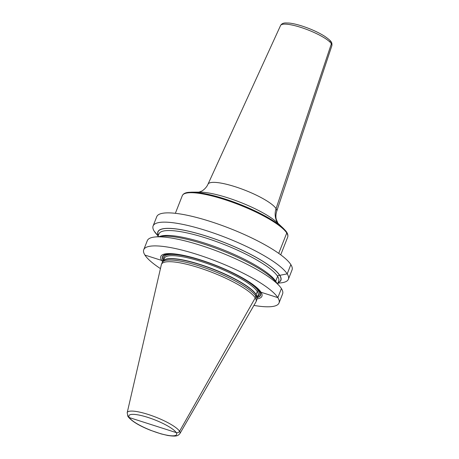 <?xml version="1.0" encoding="UTF-8"?>
<svg xmlns="http://www.w3.org/2000/svg" width="459" height="459" viewBox="0 0 459 459"><rect width="100%" height="100%" fill="white"/><g stroke="black" fill="none" stroke-linecap="round" stroke-linejoin="round"><path stroke-width="0.69" d="M160.449 268.607A72.7 15.858 -158.5 0 1 144.924 255.072L161.717 260.448L163.329 260.528A0.918 0.855 -32.5 0 1 163.45 260.54A0.918 0.855 -32.5 0 0 163.329 260.528L161.717 260.448L144.924 255.072A72.7 15.858 21.5 0 1 143.742 249.707A72.7 15.858 21.5 0 1 207.313 257.883A72.7 15.858 21.5 0 1 277.838 297.633L261.045 292.251A54.328 11.854 -158.5 0 0 242.88 278.131A54.328 11.854 -158.5 0 0 187.134 256.174A54.328 11.854 -158.5 0 0 161.717 260.448A54.328 11.854 -158.5 0 0 162.693 261.779M143.742 249.707L147.316 240.642A72.7 15.858 21.5 0 1 154.838 237.005A72.7 15.858 21.5 0 1 220.768 252.53A72.7 15.858 21.5 0 1 279.571 286.141A72.7 15.858 21.5 0 1 281.413 288.568A72.7 15.858 21.5 0 1 282.595 293.932L279.02 302.997A72.7 15.858 -158.5 0 0 277.838 297.633L281.413 288.568M158.114 236.018L156.129 233.74A72.7 15.858 21.5 0 1 154.287 231.313A72.7 15.858 21.5 0 1 153.099 225.948L156.754 216.677A72.7 15.858 21.5 0 1 220.32 224.853A72.7 15.858 21.5 0 1 290.851 264.602L287.196 273.874A72.7 15.858 21.5 0 1 288.384 279.238A72.7 15.858 21.5 0 1 280.856 282.87L277.85 283.186M153.099 225.948A72.7 15.858 21.5 0 1 216.671 234.124A72.7 15.858 21.5 0 1 287.196 273.874L279.669 275.348A1.601 1.497 -32.5 0 0 277.632 276.335L275.71 281.218A1.601 1.497 -32.5 0 0 275.612 281.596M154.838 237.005L161.643 236.299A66.113 14.424 21.5 0 1 221.599 250.413A66.113 14.424 21.5 0 1 275.079 280.983L279.571 286.141M253.919 305.424A72.7 15.858 -158.5 0 0 279.02 302.997M288.384 279.238L292.033 269.961A72.7 15.858 -158.5 0 0 290.851 264.602M256.931 298.901A54.328 11.854 -158.5 0 0 261.045 292.251L259.742 291.402A0.918 0.855 -32.5 0 0 259.542 291.304L258.446 290.954A0.918 0.855 -32.5 0 0 257.287 291.517L256.139 294.426A0.918 0.855 -32.5 0 0 256.082 294.649L255.25 297.885A50.851 11.091 -158.5 0 0 205.919 270.081A50.851 11.091 -158.5 0 0 161.453 264.361A50.851 11.091 -158.5 0 0 161.344 264.711L127.183 412.761L128.015 416.571C131.607 421.184 139.169 425.78 150.69 430.353L161.132 433.898L167.644 435.448C177.013 436.865 178.046 435.734 179.934 433.537A28.36 6.185 -158.5 0 0 179.561 431.265A2.748 2.565 147.5 0 1 176.233 432.602L129.346 417.587A2.748 2.565 147.5 0 1 127.705 414.661A2.748 2.565 147.5 0 0 129.346 417.587A25.647 5.594 -158.5 0 0 157.684 432.78A25.647 5.594 -158.5 0 0 176.233 432.602A25.647 5.594 -158.5 0 0 147.896 417.409A25.647 5.594 -158.5 0 0 129.346 417.587L152.79 425.097M161.453 264.361L162.107 262.703A50.851 11.091 21.5 0 1 162.434 262.118A50.851 11.091 21.5 0 1 207.99 268.934A50.851 11.091 21.5 0 1 255.904 296.221A50.851 11.091 -158.5 0 1 256.891 299.32A50.851 11.091 -158.5 0 1 256.73 299.974L256.076 301.632A50.851 11.091 -158.5 0 0 255.25 297.885L179.561 431.265A28.36 6.185 -158.5 0 0 151.613 415.602A28.36 6.185 -158.5 0 0 127.183 412.761M179.934 433.537L255.915 301.959A50.851 11.091 -158.5 0 0 256.076 301.632M278.039 282.71A66.113 14.424 -158.5 0 0 279.824 275.394A66.113 14.424 21.5 0 0 208.581 236.815A66.113 14.424 21.5 0 0 158.298 235.542M330.078 41.109A2.289 2.14 147.5 0 1 331.392 43.743L276.071 208.633A18.303 17.109 -32.5 0 0 277.815 223.149M286.565 232.088A0.918 0.855 147.5 0 1 286.755 233L278.728 253.374M158.189 235.823L154.287 231.313L158.189 235.823M187.57 256.277A52.733 11.504 21.5 0 0 163.329 260.528A52.733 11.504 -158.5 0 0 163.41 260.649M257.178 297.587A52.733 11.504 -158.5 0 0 259.742 291.402A52.733 11.504 21.5 0 0 242.49 277.913M163.484 260.454A52.498 11.452 21.5 0 1 192.923 257.654M237.636 275.268A52.498 11.452 21.5 0 1 259.542 291.304A52.498 11.452 -158.5 0 1 257.252 297.392M257.66 296.359A51.305 11.194 -158.5 0 0 258.446 290.954A51.305 11.194 21.5 0 0 204.169 261.343A51.305 11.194 21.5 0 0 163.892 259.427M257.034 297.948L258.101 295.235A50.392 10.993 -158.5 0 0 257.287 291.517A50.392 10.993 21.5 0 0 208.397 263.965A50.392 10.993 21.5 0 0 164.333 258.297L163.266 261.01M163.301 260.964A50.392 10.993 21.5 0 1 207.818 267.081A50.392 10.993 21.5 0 1 256.139 294.426A50.392 10.993 -158.5 0 1 257.04 297.891M256.891 299.32L257.057 297.725A50.421 10.999 -158.5 0 0 256.082 294.649A50.421 10.999 21.5 0 0 208.575 267.591A50.421 10.999 21.5 0 0 163.398 260.832L162.434 262.118M278.097 282.56A65.947 14.384 -158.5 0 0 279.669 275.348A65.947 14.384 21.5 0 0 208.937 236.97A65.947 14.384 21.5 0 0 158.355 235.392M277.586 283.863L278.682 281.08A64.346 14.04 -158.5 0 0 277.632 276.335A64.346 14.04 21.5 0 0 215.208 241.153A64.346 14.04 21.5 0 0 158.94 233.912L157.844 236.695M159.589 236.511A64.346 14.04 21.5 0 1 219.901 248.491A64.346 14.04 21.5 0 1 275.71 281.218A64.346 14.04 -158.5 0 1 276.433 282.537M286.755 233A56.623 12.353 21.5 0 1 287.673 237.177C288.309 235.215 287.592 233.04 285.515 230.647L283.243 228.255A56.096 12.238 21.5 0 0 224.583 198.856A56.096 12.238 -158.5 0 0 191.632 192.166L188.339 192.367C185.189 192.7 183.175 193.801 182.303 195.666A56.623 12.353 21.5 0 1 224.187 199.453A56.623 12.353 21.5 0 1 286.755 233M191.632 192.166L199.78 192.132A47.472 10.356 -158.5 0 1 227.67 197.789A47.472 10.356 21.5 0 1 277.305 222.667L283.243 228.255M207.996 184.202L280.564 25.503A27.569 6.013 -158.5 0 1 300.926 27.414A27.569 6.013 21.5 0 1 331.863 45.711L276.708 211.266A36.927 8.055 21.5 0 0 235.272 186.756A36.927 8.055 -158.5 0 0 207.996 184.202C206.217 188.408 201.914 191.156 201.719 191.087L198.867 192.172M280.724 254.82L287.673 237.177M175.355 213.315L182.303 195.666M276.708 211.266C275.83 214.141 275.67 216.797 276.232 219.224L277.947 223.321M280.564 25.503C281.505 23.874 283.083 23.019 285.297 22.95L289.147 23.053C292.762 23.449 297.053 24.442 302.022 26.025C310.6 28.837 318.047 32.182 324.352 36.072C332.333 41.58 332.098 42.693 331.863 45.711"/></g></svg>
